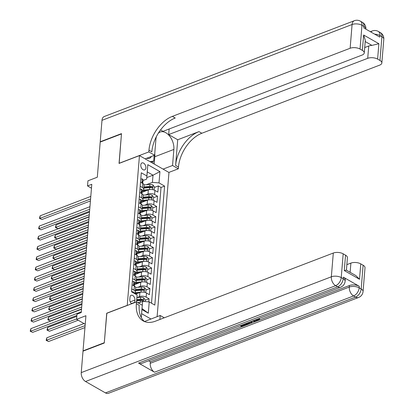 <?xml version="1.0" encoding="UTF-8"?>
<svg xmlns="http://www.w3.org/2000/svg" width="414" height="414" viewBox="0 0 414 414"><rect width="100%" height="100%" fill="white"/><g stroke="black" fill="none" stroke-linecap="round" stroke-linejoin="round"><path stroke-width="0.62" d="M140.781 164.953A3.742 2.344 69 0 0 141.961 168.71A3.742 2.344 69 0 0 144.667 169.906A3.742 2.344 69 0 0 145.883 167.872A3.742 2.344 69 0 0 144.703 164.115A3.742 2.344 69 0 0 141.992 162.919A3.742 2.344 69 0 0 140.781 164.953M157.113 316.674L168.969 172.483L139.461 155.607L127.248 305.454M139.461 155.607L119.041 163.427L121.468 133.929L100.204 142.08L97.311 177.218L87.954 180.804L87.535 185.933L91.468 188.184M83.349 351.036L83.038 350.86L85.926 315.722L76.569 319.308L85.222 324.255M106.833 313.274L104.302 342.714L83.038 350.86M148.817 301.878L149.071 298.789L145.169 300.279M135.632 294.137L139.901 292.496A4.678 2.215 4.7 0 1 146.494 293.019L149.407 294.685L149.915 288.527L146.013 290.023M137.8 293.169L135.492 294.054M134.472 284.641L140.744 282.239A4.678 2.215 -175.3 0 1 147.337 282.762L150.251 284.423L150.758 278.27L146.856 279.76M138.643 282.907L134.493 284.501M135.316 274.384L141.588 271.977A4.678 2.215 -175.3 0 1 148.181 272.5L151.094 274.166L151.602 268.008L147.7 269.504M139.487 272.65L135.337 274.239M136.159 264.122L142.432 261.72A4.678 2.215 -175.3 0 1 149.024 262.243L151.938 263.904L152.445 257.751L148.543 259.242M140.33 262.388L136.18 263.982M137.003 253.865L143.275 251.458A4.678 2.215 -175.3 0 1 149.868 251.981L152.782 253.647L153.289 247.489L149.387 248.985M141.174 252.131L137.024 253.72M137.846 243.603L144.119 241.202A4.678 2.215 -175.3 0 1 150.712 241.719L153.625 243.385L154.132 237.232L150.23 238.723M142.018 241.869L137.867 243.463M138.69 233.346L144.962 230.94A4.678 2.215 -175.3 0 1 151.555 231.462L154.469 233.129L154.976 226.97L151.074 228.466M142.861 231.612L138.711 233.201M139.534 223.084L145.806 220.683A4.678 2.215 -175.3 0 1 152.399 221.2L155.312 222.867L155.819 216.713L151.917 218.204M143.705 221.35L139.554 222.944M140.377 212.827L146.649 210.421A4.678 2.215 -175.3 0 1 153.242 210.943L156.156 212.61L156.663 206.451L152.761 207.947M144.548 211.093L140.398 212.682M141.221 202.565L147.493 200.164A4.678 2.215 -175.3 0 1 154.086 200.681L156.999 202.348L157.506 196.195L153.604 197.685M145.392 200.831L141.241 202.425M140.191 186.29L142.473 187.594A4.678 2.215 4.7 0 1 143.73 189.281A4.678 2.215 4.7 0 1 142.261 190.725L142.199 190.745M139.347 196.552L141.629 197.856A4.678 2.215 4.7 0 1 142.887 199.543A4.678 2.215 4.7 0 1 141.417 200.981L141.355 201.007M138.504 206.814L140.786 208.113A4.678 2.215 4.7 0 1 142.043 209.8A4.678 2.215 4.7 0 1 140.574 211.243L140.512 211.264M137.66 217.071L139.942 218.375A4.678 2.215 4.7 0 1 141.2 220.062A4.678 2.215 4.7 0 1 139.73 221.5L139.668 221.526M136.817 227.333L139.099 228.631A4.678 2.215 4.7 0 1 140.356 230.319A4.678 2.215 4.7 0 1 138.887 231.762L138.825 231.783M135.973 237.589L138.255 238.894A4.678 2.215 4.7 0 1 139.513 240.581A4.678 2.215 4.7 0 1 138.043 242.019L137.981 242.045M135.13 247.851L137.412 249.15A4.678 2.215 4.7 0 1 138.669 250.837A4.678 2.215 4.7 0 1 137.2 252.281L137.137 252.302M134.286 258.108L136.568 259.412A4.678 2.215 4.7 0 1 137.826 261.099A4.678 2.215 4.7 0 1 136.356 262.538L136.294 262.564M133.443 268.37L135.725 269.669A4.678 2.215 4.7 0 1 136.982 271.356A4.678 2.215 4.7 0 1 135.513 272.8L135.45 272.821M132.604 278.627L134.881 279.931A4.678 2.215 4.7 0 1 136.139 281.618A4.678 2.215 4.7 0 1 134.669 283.057L134.607 283.083M76.569 319.308L76.988 314.174L81.242 312.544L91.789 184.302L87.535 185.933M134.716 302.593A3.622 2.272 69 0 0 134.747 302.329L134.928 300.072A3.622 2.272 69 0 0 133.784 296.434A3.622 2.272 69 0 0 131.16 295.275A3.622 2.272 69 0 0 129.986 297.247L129.799 299.503A3.622 2.272 69 0 0 131.58 303.793M150.975 319.023L141.583 313.652M146.799 177.575L153.009 175.2L147.265 171.913L146.675 179.096L146.887 175.966L141.303 172.773L131.517 291.782L137.101 294.975L136.573 301.956M146.887 175.966L147.814 164.679L159.939 171.613L159.012 182.9L164.591 186.093L154.81 305.102L149.226 301.909L148.3 313.196L141.919 309.548M136.532 301.935L137.101 294.975M145.469 194.978L148 194.006A4.678 2.215 4.7 0 1 154.593 194.528L157.506 196.195M142.064 192.308L148.336 189.902L148 194.006M144.626 205.235L147.156 204.268A4.678 2.215 4.7 0 1 153.749 204.785L156.663 206.451M143.782 215.497L146.313 214.524A4.678 2.215 4.7 0 1 152.906 215.047L155.819 216.713M142.939 225.754L145.469 224.786A4.678 2.215 4.7 0 1 152.062 225.304L154.976 226.97M142.095 236.016L144.626 235.043A4.678 2.215 4.7 0 1 151.219 235.566L154.132 237.232M141.252 246.273L143.782 245.305A4.678 2.215 4.7 0 1 150.375 245.828L153.289 247.489M140.408 256.535L142.939 255.562A4.678 2.215 4.7 0 1 149.532 256.085L152.445 257.751M139.565 266.792L142.095 265.824A4.678 2.215 4.7 0 1 148.688 266.347L151.602 268.008M138.721 277.054L141.252 276.081A4.678 2.215 4.7 0 1 147.845 276.604L150.758 278.27M137.878 287.311L140.408 286.343A4.678 2.215 4.7 0 1 147.001 286.866L149.915 288.527M137.034 297.573L139.565 296.6A4.678 2.215 4.7 0 1 146.158 297.123L149.071 298.789M151.503 303.214L161.02 187.459L158.35 185.933L154.448 187.428M148.336 189.902A4.678 2.215 -175.3 0 1 154.929 190.424L157.843 192.091L158.35 185.933M132.097 284.785L134.374 286.084A4.678 2.215 4.7 0 1 135.632 287.771L135.295 291.875A4.678 2.215 4.7 0 1 134.043 293.226M131.761 288.889L134.038 290.188A4.678 2.215 4.7 0 1 135.295 291.875M136.139 281.618L136.475 277.515A4.678 2.215 -175.3 0 0 135.218 275.827L132.941 274.523M136.982 271.356L137.319 267.253A4.678 2.215 -175.3 0 0 136.061 265.565L133.784 264.267M137.826 261.099L138.162 256.996A4.678 2.215 -175.3 0 0 136.905 255.309L134.628 254.005M138.669 250.837L139.006 246.734A4.678 2.215 -175.3 0 0 137.748 245.047L135.471 243.748M139.513 240.581L139.849 236.477A4.678 2.215 -175.3 0 0 138.592 234.79L136.315 233.486M140.356 230.319L140.693 226.215A4.678 2.215 -175.3 0 0 139.435 224.528L137.158 223.229M141.2 220.062L141.536 215.958A4.678 2.215 -175.3 0 0 140.279 214.271L138.002 212.967M142.043 209.8L142.38 205.696A4.678 2.215 -175.3 0 0 141.122 204.009L138.845 202.71M142.887 199.543L143.223 195.439A4.678 2.215 -175.3 0 0 141.966 193.752L139.689 192.448M143.73 189.281L144.067 185.177A4.678 2.215 -175.3 0 0 142.809 183.49L140.532 182.186M146.675 179.096L143.042 180.488M142.002 308.549L142.633 301.387L149.226 301.909M138.411 303.007L142.633 301.387M106.729 313.217L127.145 305.392M146.313 184.716L152.419 182.377L153.009 175.2L159.939 171.613M146.235 190.575L142.085 192.163M161.02 187.459L164.591 186.093M159.012 182.9L152.419 182.377M142.043 308.57L148.3 313.196M147.814 164.679L147.265 171.913M131.647 291.86L133.008 291.766A3.1 1.47 4.7 0 1 133.805 292.858L133.784 293.081M81.299 311.835L30.641 331.247L30.853 328.68L81.511 309.274M76.885 315.432L32.639 332.385L30.196 331.241L30.853 328.68M32.639 332.385L30.196 331.241M145.06 301.583L145.21 299.814L143.699 297.878A3.1 1.47 -175.3 0 0 140.605 297.293L136.925 297.578M139.86 302.453L137.722 302.613M83.995 323.551L46.803 337.803L46.596 340.365L48.588 341.509L84.953 327.577M136.672 300.761L140.346 300.476A3.1 1.47 4.7 0 1 142.732 300.755C143.518 300.642 143.554 300.233 142.835 299.524A3.1 1.47 -175.3 0 0 140.444 299.244L136.775 299.529M136.713 300.285L140.879 299.964A1.578 0.75 4.7 0 1 141.609 299.995L142.835 299.524M142.732 300.755L143.109 300.766M48.588 341.509L46.151 340.365L85.113 325.611M46.151 340.365L46.803 337.803M146.742 158.236A7.597 4.761 69 0 0 150.908 157.175A7.597 4.761 69 0 0 151.312 156.487M154.163 155.395L153.697 161.077L150.054 161.662M150.898 162.148L153.697 161.077M256.494 319.458L258.445 319.085M259.526 318.294L259.562 319.53L258.615 320.4L254.481 320.229M251.484 321.662L251.872 322.128L251.805 322.946L251.039 323.241L250.02 321.937M241.771 325.099L242.159 325.321L245.171 324.167L245.719 324.483L245.652 325.306L241.926 326.734L240.151 325.72M138.561 363.088L337.617 286.83A7.012 4.399 69 0 0 340.634 287.223L141.578 363.482A7.012 4.399 -111 0 1 138.561 363.088L154.51 372.212A7.012 4.399 -111 0 1 150.235 363.316L150.36 361.779L241.89 326.713M245.657 325.269L246.599 324.907M248.985 323.996L251.019 323.215M251.805 322.915L255.091 321.657M255.909 321.342L257.71 320.653M259.226 320.074L349.416 285.52A7.012 3.328 4.7 0 1 359.305 286.302L343.356 277.178A7.012 3.328 4.7 0 1 345.245 279.709L345.116 281.246A7.012 3.328 -175.3 0 0 343.227 278.715L343.356 277.178M150.36 361.779L148.621 360.785M249.59 322.102L249.611 323.313L248.462 324.229L246.635 324.928L244.86 323.914M104.276 343.02L106.719 313.32L136.496 301.915L136.351 303.659A29.228 18.076 -60.2 0 0 143.104 320.881A29.228 18.076 -60.2 0 0 155.509 321.155L333.301 253.042A7.012 3.328 4.7 0 1 343.185 253.823L341.234 277.577L343.227 278.715A7.012 4.337 -60.2 0 1 337.617 286.83L335.625 285.686L85.527 381.501A7.012 4.399 -111 0 1 81.247 372.61L83.012 351.165L104.276 343.02M136.496 301.915L142.276 305.221L141.262 317.522M164.275 317.802L160.218 315.484L159.892 319.479M344.277 270.559L346.327 270.13L355.838 275.569L359.507 279.274L344.277 270.559L345.54 255.169L343.185 253.823M345.54 255.169A7.012 3.328 4.7 0 1 347.429 257.699L346.404 270.171M105.466 392.907L355.564 297.092A7.012 4.399 69 0 0 358.581 297.485L108.484 393.3A7.012 4.399 -111 0 1 105.466 392.907L85.527 381.501M144.491 321.507L160.218 315.484M346.854 264.644L350.886 263.102A7.012 3.328 4.7 0 1 360.775 263.884L359.507 279.274M359.305 286.302L359.181 287.839L361.174 288.977L363.125 265.229L360.775 263.884M363.125 265.229A7.012 3.328 4.7 0 1 365.013 267.76L363.062 291.508A7.012 3.328 -175.3 0 0 361.174 288.977A7.012 4.337 -60.2 0 1 355.564 297.092L353.572 295.948L154.51 372.212M136.351 303.659L139.223 305.299A29.228 18.076 -60.2 0 0 144.605 321.595M240.87 325.445L242.092 326.144L245.104 324.99L245.171 324.167M245.104 324.99L245.652 325.306M242.092 326.144L242.159 325.321M248.995 322.33L249.611 323.313M245.58 323.639L246.801 324.338L247.857 323.934L248.721 323.277L248.271 322.609M246.48 323.293L246.868 323.515L248.788 322.459M246.801 324.338L246.868 323.515M247.857 323.934L247.924 323.111M253.378 320.648L255.904 321.378L255.143 321.668L253.089 321.052L250.915 321.885L251.805 322.946M255.904 321.378L255.966 320.653M255.2 319.955L257.994 320.11L258.062 319.287M257.994 320.11L258.626 319.525L258.238 318.79M258.227 318.873L259.128 318.449M259.107 318.687L259.562 319.53M100.54 141.95L100.224 141.769L101.989 120.329L352.086 24.514A7.012 4.399 69 0 1 354.363 20.7A7.012 7.012 0 0 1 360.356 21.161A7.012 4.337 119.8 0 1 361.976 25.295L360.025 49.043A7.012 3.328 -175.3 0 0 350.135 48.262L352.086 24.514A7.012 3.328 4.7 0 1 361.976 25.295L363.968 26.434L363.844 27.976L379.793 37.094L379.923 35.557L381.915 36.696A7.012 3.328 4.7 0 1 383.804 39.226L381.848 62.98A7.012 3.328 -175.3 0 0 379.964 60.449L381.915 36.696A7.012 4.337 -60.2 0 0 380.295 32.566A7.012 7.012 0 0 1 383.804 39.226M100.224 141.769L121.493 133.624L119.154 163.385M163.08 169.114L172.55 165.486L173.87 149.433A13.155 8.244 69 0 0 169.719 136.222A13.155 8.244 69 0 0 160.192 132.019A13.155 8.244 69 0 0 158.22 133.339M156.43 136.517A13.155 8.244 69 0 0 155.928 139.171L154.608 155.224L148.823 151.917L148.968 150.173A29.228 18.076 119.8 0 1 172.343 116.375L350.135 48.262M172.55 165.486L178.336 168.793L178.475 167.049A29.228 18.076 119.8 0 1 201.851 133.256L379.643 65.143A7.012 3.328 -175.3 0 0 381.848 62.98M177.715 139.761L175.608 165.409A29.228 18.076 119.8 0 1 198.984 131.611L177.715 139.761L168.664 134.581L169.124 128.997M160.534 129.934L163.002 131.347L362.059 55.083A7.012 3.328 -175.3 0 0 364.263 52.92A7.012 3.328 -175.3 0 0 362.374 50.389L363.642 35.004L378.877 43.713L371.927 45.4L365.2 41.55M378.877 43.713L377.609 59.104L379.964 60.449M377.609 59.104A7.012 3.328 -175.3 0 0 367.72 58.322L368.734 46.011A7.012 3.328 4.7 0 1 371.927 45.4M168.664 134.581L367.72 58.322M101.989 120.329A7.012 4.399 -111 0 1 104.266 116.515L354.363 20.7M145.138 158.852L154.608 155.224M119.051 163.323L148.823 151.917M168.865 172.421L178.336 168.793M360.025 49.043L362.374 50.389M364.703 47.553L368.734 46.011M148.968 150.173L151.84 151.814A29.228 18.076 119.8 0 1 175.215 118.021L172.343 116.375M364.263 52.92L365.298 40.349L363.642 35.004M154.748 153.501A13.155 8.244 -111 0 1 154.815 156.73L154.215 164.047M152.942 163.313L153.102 161.305M132.356 281.608L133.851 281.504A3.1 1.47 4.7 0 1 134.648 282.602L134.488 284.547A3.1 1.47 -175.3 0 0 134.188 283.838L133.96 283.771M82.143 301.578L31.485 320.985L31.697 318.418L82.355 299.011M134.162 285.158L134.302 284.987A3.1 1.47 -175.3 0 0 134.488 284.547M133.784 283.994L134.188 283.838L134.084 285.07A3.1 1.47 4.7 0 1 134.384 285.779L134.038 290.188M81.982 303.545L33.482 322.123L31.04 320.979L31.697 318.418M33.482 322.123L31.04 320.979M133.199 271.346L134.695 271.248A3.1 1.47 4.7 0 1 135.492 272.34L135.331 274.291A3.1 1.47 -175.3 0 0 135.031 273.576L134.804 273.509M82.986 291.316L32.328 310.723L32.54 308.161L83.198 288.755M135.005 274.896L135.145 274.73A3.1 1.47 -175.3 0 0 135.331 274.291M134.628 273.732L135.031 273.576L134.928 274.808A3.1 1.47 4.7 0 1 135.228 275.522L135.207 275.822M82.826 293.283L34.326 311.866L31.883 310.723L32.54 308.161M34.326 311.866L31.883 310.723M134.043 261.089L135.538 260.986A3.1 1.47 4.7 0 1 136.335 262.083L136.175 264.028A3.1 1.47 -175.3 0 0 135.875 263.32L135.647 263.252M83.83 281.059L33.172 300.466L33.384 297.899L84.042 278.493M135.849 264.639L135.989 264.468A3.1 1.47 -175.3 0 0 136.175 264.028M135.471 263.475L135.875 263.32L135.771 264.551A3.1 1.47 4.7 0 1 136.071 265.26L135.725 269.669M83.669 283.026L35.164 301.604L32.727 300.46L33.384 297.899M35.164 301.604L32.727 300.46M134.886 250.827L136.382 250.729A3.1 1.47 4.7 0 1 137.179 251.821L137.018 253.772A3.1 1.47 -175.3 0 0 136.718 253.057L136.491 252.99M84.673 270.797L34.015 290.204L34.227 287.642L84.886 268.231M136.692 254.377L136.832 254.212A3.1 1.47 -175.3 0 0 137.018 253.772M136.315 253.213L136.718 253.057L136.615 254.289A3.1 1.47 4.7 0 1 136.915 255.003L136.568 259.412M84.513 272.764L36.008 291.347L33.57 290.204L34.227 287.642M36.008 291.347L33.57 290.204M145.687 292.641L146.054 289.557L144.543 287.616A3.1 1.47 -175.3 0 0 141.448 287.037L135.616 287.487M141.35 292.149A3.1 1.47 -175.3 0 0 141.029 292.165L134.923 292.636M138.245 293.133L134.4 293.433M76.807 316.368L47.646 327.541L47.439 330.108L49.432 331.247L78.184 320.229M135.394 290.664L141.19 290.219A3.1 1.47 4.7 0 1 143.575 290.499C144.362 290.385 144.398 289.976 143.679 289.267A3.1 1.47 -175.3 0 0 141.288 288.988L135.497 289.433M135.435 290.193L141.723 289.707A1.578 0.75 4.7 0 1 142.452 289.733L143.679 289.267M143.575 290.499L143.953 290.509M49.432 331.247L46.994 330.103L76.6 318.935M46.994 330.103L47.646 327.541M146.53 282.384L146.898 279.295L145.386 277.359A3.1 1.47 -175.3 0 0 142.292 276.775L136.46 277.225M142.193 281.893A3.1 1.47 -175.3 0 0 141.873 281.908L135.766 282.379M139.088 282.876L134.912 283.197A7.426 3.519 -175.3 0 0 134.597 283.228M81.905 304.481L48.49 317.284L48.283 319.846L50.275 320.99L81.532 309.01M136.237 280.402L142.033 279.957A3.1 1.47 4.7 0 1 144.419 280.237C145.205 280.123 145.242 279.714 144.522 279.005A3.1 1.47 -175.3 0 0 142.131 278.726L136.341 279.176M136.278 279.931L142.561 279.445A1.578 0.75 4.7 0 1 143.296 279.476L144.522 279.005M144.419 280.237L144.797 280.247M50.275 320.99L47.838 319.846L81.698 307.043M47.838 319.846L48.49 317.284M147.374 272.122L147.741 269.038L146.23 267.097A3.1 1.47 -175.3 0 0 143.135 266.518L137.303 266.968M143.037 271.631A3.1 1.47 -175.3 0 0 142.716 271.646L136.61 272.117M139.932 272.614L135.756 272.94A7.426 3.519 -175.3 0 0 135.44 272.966M82.748 294.219L49.333 307.022L49.121 309.589L51.119 310.728L82.376 298.753M137.081 270.145L142.877 269.7A3.1 1.47 4.7 0 1 145.262 269.98C146.049 269.866 146.085 269.457 145.366 268.748A3.1 1.47 -175.3 0 0 142.975 268.469L137.184 268.914M137.122 269.674L143.404 269.188A1.578 0.75 4.7 0 1 144.139 269.214L145.366 268.748M145.262 269.98L145.64 269.99M51.119 310.728L48.681 309.584L82.541 296.786M48.681 309.584L49.333 307.022M148.217 261.86L148.585 258.776L147.068 256.84A3.1 1.47 -175.3 0 0 143.979 256.256L138.147 256.706M143.881 261.374A3.1 1.47 -175.3 0 0 143.56 261.389L137.453 261.86M140.776 262.357L136.599 262.678A7.426 3.519 -175.3 0 0 136.284 262.709M83.592 283.963L50.177 296.766L49.965 299.327L51.962 300.471L83.219 288.491M137.924 259.883L143.72 259.438A3.1 1.47 4.7 0 1 146.106 259.718C146.892 259.604 146.929 259.195 146.209 258.486A3.1 1.47 -175.3 0 0 143.818 258.207L138.028 258.657M137.965 259.412L144.248 258.926A1.578 0.75 4.7 0 1 144.983 258.957L146.209 258.486M146.106 259.718L146.484 259.728M51.962 300.471L49.525 299.322L83.385 286.524M49.525 299.322L50.177 296.766M135.73 240.57L137.225 240.467A3.1 1.47 4.7 0 1 138.022 241.564L137.862 243.51A3.1 1.47 -175.3 0 0 137.562 242.801L137.334 242.733M85.517 260.541L34.859 279.947L35.071 277.38L85.729 257.974M137.536 244.12L137.676 243.949A3.1 1.47 -175.3 0 0 137.862 243.51M137.158 242.956L137.562 242.801L137.458 244.032A3.1 1.47 4.7 0 1 137.758 244.741L137.738 245.041M85.356 262.507L36.851 281.085L34.414 279.942L35.071 277.38M36.851 281.085L34.414 279.942M149.061 251.603L149.423 248.519L147.912 246.578A3.1 1.47 -175.3 0 0 144.822 245.999L138.99 246.449M144.724 251.112A3.1 1.47 -175.3 0 0 144.403 251.127L138.297 251.598M141.619 252.095L137.443 252.421A7.426 3.519 -175.3 0 0 137.127 252.447M84.435 273.701L51.02 286.504L50.808 289.07L52.806 290.209L84.063 278.234M138.768 249.626L144.564 249.176A3.1 1.47 4.7 0 1 146.949 249.461C147.736 249.347 147.772 248.938 147.053 248.229A3.1 1.47 -175.3 0 0 144.662 247.95L138.871 248.395M138.809 249.156L145.091 248.669A1.578 0.75 4.7 0 1 145.826 248.695L147.053 248.229M146.949 249.461L147.327 249.471M52.806 290.209L50.368 289.065L84.228 276.267M50.368 289.065L51.02 286.504M136.573 230.308L138.069 230.21A3.1 1.47 4.7 0 1 138.866 231.302L138.706 233.253A3.1 1.47 -175.3 0 0 138.405 232.539L138.178 232.471M86.36 250.279L35.702 269.685L35.914 267.123L86.573 247.712M138.379 233.858L138.519 233.693A3.1 1.47 -175.3 0 0 138.706 233.253M138.002 232.694L138.405 232.539L138.302 233.77A3.1 1.47 4.7 0 1 138.602 234.484L138.255 238.894M86.2 252.245L37.695 270.828L35.257 269.685L35.914 267.123M37.695 270.828L35.257 269.685M149.904 241.341L150.266 238.257L148.755 236.322A3.1 1.47 -175.3 0 0 145.666 235.737L139.834 236.187M145.568 240.855A3.1 1.47 -175.3 0 0 145.247 240.87L139.14 241.341M142.463 241.838L138.286 242.159A7.426 3.519 -175.3 0 0 137.971 242.185M85.279 263.444L51.864 276.247L51.652 278.808L53.649 279.952L84.906 267.972M139.611 239.364L145.407 238.919A3.1 1.47 4.7 0 1 147.793 239.199C148.579 239.085 148.616 238.676 147.896 237.967A3.1 1.47 -175.3 0 0 145.505 237.688L139.715 238.138M139.653 238.894L145.935 238.407A1.578 0.75 4.7 0 1 146.67 238.438L147.896 237.967M147.793 239.199L148.171 239.209M53.649 279.952L51.212 278.803L85.067 266.005M51.212 278.803L51.864 276.247M137.417 220.051L138.913 219.948A3.1 1.47 4.7 0 1 139.709 221.045L139.549 222.991A3.1 1.47 -175.3 0 0 139.249 222.282L139.021 222.214M87.204 240.022L36.546 259.428L36.758 256.861L87.416 237.455M139.223 223.601L139.363 223.431A3.1 1.47 -175.3 0 0 139.549 222.991M138.845 222.437L139.249 222.282L139.145 223.513A3.1 1.47 4.7 0 1 139.446 224.222L139.425 224.523M87.043 241.983L38.538 260.566L36.101 259.423L36.758 256.861M38.538 260.566L36.101 259.423M150.748 231.084L151.11 228L149.599 226.06A3.1 1.47 -175.3 0 0 146.509 225.48L140.677 225.93M146.411 230.593A3.1 1.47 -175.3 0 0 146.09 230.608L139.984 231.079M143.306 231.576L139.13 231.897A7.426 3.519 -175.3 0 0 138.814 231.928M86.122 253.182L52.707 265.985L52.495 268.551L54.493 269.69L85.75 257.715M140.455 229.108L146.251 228.657A3.1 1.47 4.7 0 1 148.636 228.937C149.423 228.828 149.459 228.419 148.74 227.71A3.1 1.47 -175.3 0 0 146.349 227.431L140.558 227.876M140.496 228.631L146.779 228.15A1.578 0.75 4.7 0 1 147.513 228.176L148.74 227.71M148.636 228.937L149.014 228.952M54.493 269.69L52.055 268.546L85.91 255.748M52.055 268.546L52.707 265.985M138.26 209.789L139.756 209.691A3.1 1.47 4.7 0 1 140.553 210.783L140.393 212.734A3.1 1.47 -175.3 0 0 140.092 212.02L139.865 211.952M88.047 229.76L37.389 249.166L37.602 246.604L88.26 227.193M140.067 213.339L140.206 213.174A3.1 1.47 -175.3 0 0 140.393 212.734M139.689 212.175L140.092 212.02L139.989 213.251A3.1 1.47 4.7 0 1 140.289 213.966L139.942 218.375M87.887 231.726L39.382 250.31L36.944 249.166L37.602 246.604M39.382 250.31L36.944 249.166M151.591 220.822L151.954 217.738L150.442 215.803A3.1 1.47 -175.3 0 0 147.353 215.218L141.521 215.668M147.255 220.336A3.1 1.47 -175.3 0 0 146.934 220.351L140.827 220.822M144.15 221.319L139.973 221.64A7.426 3.519 -175.3 0 0 139.658 221.666M86.966 242.925L53.551 255.728L53.339 258.289L55.336 259.433L86.593 247.453M141.298 218.846L147.094 218.401A3.1 1.47 4.7 0 1 149.48 218.68C150.266 218.566 150.303 218.157 149.583 217.448A3.1 1.47 -175.3 0 0 147.193 217.169L141.402 217.614M141.34 218.375L147.622 217.888A1.578 0.75 4.7 0 1 148.357 217.919L149.583 217.448M149.48 218.68L149.858 218.69M55.336 259.433L52.899 258.284L86.754 245.486M52.899 258.284L53.551 255.728M139.104 199.532L140.6 199.429A3.1 1.47 4.7 0 1 141.397 200.526L141.236 202.472A3.1 1.47 -175.3 0 0 140.936 201.763L140.708 201.696M88.891 219.503L38.233 238.909L38.445 236.342L89.103 216.936M140.91 203.083L141.05 202.912A3.1 1.47 -175.3 0 0 141.236 202.472M140.532 201.913L140.936 201.763L140.832 202.995A3.1 1.47 4.7 0 1 141.133 203.704L141.107 204.004M88.731 221.464L40.225 240.048L37.788 238.904L38.445 236.342M40.225 240.048L37.788 238.904M152.435 210.566L152.797 207.481L151.286 205.541A3.1 1.47 -175.3 0 0 148.196 204.961L142.364 205.411M148.098 210.074A3.1 1.47 -175.3 0 0 147.777 210.089L141.671 210.56M144.993 211.057L140.817 211.378A7.426 3.519 -175.3 0 0 140.501 211.409M87.809 232.663L54.394 245.466L54.182 248.033L56.18 249.171L87.437 237.196M142.142 208.589L147.938 208.138A3.1 1.47 4.7 0 1 150.323 208.418C151.11 208.309 151.146 207.9 150.427 207.191A3.1 1.47 -175.3 0 0 148.036 206.912L142.245 207.357M142.183 208.113L148.466 207.631A1.578 0.75 4.7 0 1 149.2 207.657L150.427 207.191M150.323 208.418L150.701 208.433M56.18 249.171L53.742 248.027L87.597 235.23M53.742 248.027L54.394 245.466M139.948 189.27L141.443 189.172A3.1 1.47 4.7 0 1 142.24 190.264L142.08 192.215A3.1 1.47 -175.3 0 0 141.779 191.501L141.552 191.434M89.734 209.241L39.076 228.647L39.289 226.085L89.947 206.674M141.754 192.821L141.893 192.655A3.1 1.47 -175.3 0 0 142.08 192.215M141.376 191.656L141.779 191.501L141.676 192.733A3.1 1.47 4.7 0 1 141.976 193.447L141.95 193.742M89.574 211.207L41.069 229.791L38.631 228.647L39.289 226.085M41.069 229.791L38.631 228.647M153.278 200.304L153.641 197.219L152.129 195.284A3.1 1.47 -175.3 0 0 149.04 194.699L143.208 195.149M148.942 199.812A3.1 1.47 -175.3 0 0 148.621 199.833L142.514 200.304M145.837 200.8L141.66 201.121A7.426 3.519 -175.3 0 0 141.345 201.147M88.653 222.406L55.238 235.209L55.026 237.771L57.023 238.909L88.28 226.934M142.985 198.327L148.781 197.882A3.1 1.47 4.7 0 1 151.167 198.161C151.954 198.047 151.99 197.638 151.27 196.929A3.1 1.47 -175.3 0 0 148.88 196.65L143.089 197.095M143.021 197.856L149.309 197.369A1.578 0.75 4.7 0 1 150.044 197.4L151.27 196.929M151.167 198.161L151.545 198.171M57.023 238.909L54.586 237.765L88.441 224.968M54.586 237.765L55.238 235.209M140.791 179.014L142.287 178.91A3.1 1.47 4.7 0 1 143.084 180.007L142.923 181.953A3.1 1.47 -175.3 0 0 142.623 181.244L142.395 181.177M90.578 198.984L39.92 218.39L40.132 215.823L90.79 196.417M142.597 182.564L142.737 182.393A3.1 1.47 -175.3 0 0 142.923 181.953M142.219 181.394L142.623 181.244L142.519 182.476A3.1 1.47 4.7 0 1 142.82 183.185L142.473 187.594M90.418 200.945L41.912 219.529L39.475 218.385L40.132 215.823M41.912 219.529L39.475 218.385M154.122 190.047L154.484 186.962L152.973 185.022A3.1 1.47 -175.3 0 0 149.884 184.442L144.051 184.892M149.785 189.555A3.1 1.47 -175.3 0 0 149.464 189.571L143.358 190.042M146.68 190.538L142.504 190.859A7.426 3.519 -175.3 0 0 142.188 190.89M89.496 212.144L56.081 224.947L55.869 227.514L57.867 228.652L89.124 216.677M143.829 188.07L149.625 187.62A3.1 1.47 4.7 0 1 152.01 187.899C152.797 187.79 152.833 187.382 152.114 186.673A3.1 1.47 -175.3 0 0 149.723 186.388L143.932 186.838M143.865 187.594L150.153 187.112A1.578 0.75 4.7 0 1 150.887 187.138L152.114 186.673M152.01 187.899L152.388 187.915M57.867 228.652L55.429 227.509L89.284 214.711M55.429 227.509L56.081 224.947M147.493 200.164L147.156 204.268M146.649 210.421L146.313 214.524M145.806 220.683L145.469 224.786M144.962 230.94L144.626 235.043M144.119 241.202L143.782 245.305M143.275 251.458L142.939 255.562M142.432 261.72L142.095 265.824M141.588 271.977L141.252 276.081M140.744 282.239L140.408 286.343M139.901 292.496L139.565 296.6M146.494 293.019L146.158 297.123M154.929 190.424L154.593 194.528M154.086 200.681L153.749 204.785M153.242 210.943L152.906 215.047M152.399 221.2L152.062 225.304M151.555 231.462L151.219 235.566M150.712 241.719L150.375 245.828M149.868 251.981L149.532 256.085M149.024 262.243L148.688 266.347M148.181 272.5L147.845 276.604M147.337 282.762L147.001 286.866M135.218 275.827L134.881 279.931M137.748 245.047L137.412 249.15M139.435 224.528L139.099 228.631M141.122 204.009L140.786 208.113M141.966 193.752L141.629 197.856M131.378 303.617L134.747 302.329M130.213 301.878L134.928 300.072M132.966 291.766L132.904 292.574M143.446 301.454L143.736 297.925M140.444 299.244L140.605 297.293M140.196 302.324L140.346 300.476M81.247 372.61L331.345 276.795L333.301 253.042M150.235 363.316L349.292 287.057L349.416 285.52M350.13 272.303L350.886 263.102M331.345 276.795A7.012 4.399 69 0 0 335.625 285.686A7.012 4.337 119.8 0 0 341.234 277.577A7.012 3.328 -175.3 0 0 331.345 276.795M349.292 287.057A7.012 4.399 69 0 0 353.572 295.948A7.012 4.337 119.8 0 0 359.181 287.839A7.012 3.328 -175.3 0 0 349.292 287.057M175.608 165.409L178.475 167.049M198.984 131.611L201.851 133.256M374.68 34.171A7.012 3.328 4.7 0 1 379.923 35.557A7.012 4.337 119.8 0 0 378.298 31.423A7.012 7.012 0 0 0 372.305 30.962A7.012 4.399 69 0 0 370.949 32.038M365.857 28.964A7.012 7.012 0 0 0 362.348 22.299A7.012 4.337 -60.2 0 1 363.968 26.434A7.012 3.328 4.7 0 1 365.857 28.964L365.847 29.12M154.815 156.73L173.87 149.433M133.81 281.51L133.479 285.572M134.653 271.248L134.322 275.315M135.497 260.991L135.166 265.053M136.341 250.729L136.009 254.796M144.201 292.232L144.579 287.668M141.288 288.988L141.448 287.037M141.029 292.165L141.19 290.219M145.045 281.975L145.423 277.406M142.131 278.726L142.292 276.775M141.873 281.908L142.033 279.957M145.888 271.713L146.266 267.149M142.975 268.469L143.135 266.518M142.716 271.646L142.877 269.7M146.732 261.457L147.11 256.887M143.818 258.207L143.979 256.256M143.56 261.389L143.72 259.438M137.184 240.472L136.853 244.534M147.575 251.194L147.953 246.63M144.662 247.95L144.822 245.999M144.403 251.127L144.564 249.176M138.028 230.21L137.696 234.277M148.419 240.938L148.797 236.368M145.505 237.688L145.666 235.737M145.247 240.87L145.407 238.919M138.871 219.953L138.54 224.015M149.263 230.676L149.64 226.111M146.349 227.431L146.509 225.48M146.09 230.608L146.251 228.657M139.715 209.691L139.383 213.759M150.106 220.419L150.484 215.849M147.193 217.169L147.353 215.218M146.934 220.351L147.094 218.401M140.558 199.434L140.227 203.497M150.95 210.157L151.327 205.592M148.036 206.912L148.196 204.961M147.777 210.089L147.938 208.138M141.402 189.172L141.071 193.24M151.793 199.9L152.171 195.33M148.88 196.65L149.04 194.699M148.621 199.833L148.781 197.882M142.245 178.915L141.914 182.978M152.637 189.638L153.014 185.074M149.723 186.388L149.884 184.442M149.464 189.571L149.625 187.62M340.634 287.223A7.012 7.012 0 0 0 345.116 281.246M358.581 297.485A7.012 7.012 0 0 0 363.062 291.508M370.37 31.707L372.305 30.962M378.298 31.423L380.295 32.566M360.356 21.161L362.348 22.299"/></g></svg>

